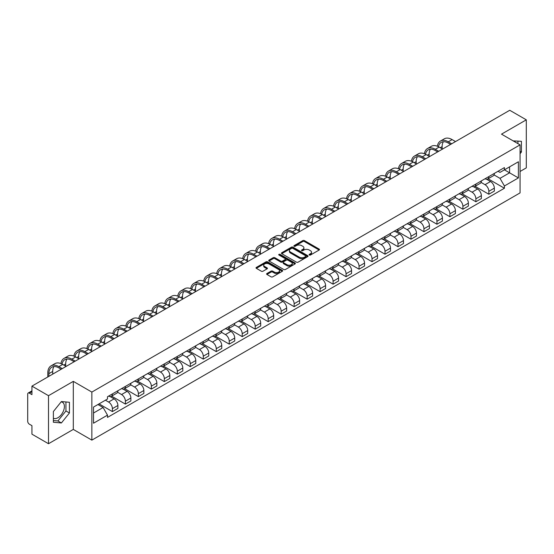 <?xml version="1.0" encoding="UTF-8"?>
<svg xmlns="http://www.w3.org/2000/svg" width="554" height="554" viewBox="0 0 554 554"><rect width="100%" height="100%" fill="white"/><g stroke="black" fill="none" stroke-linecap="round" stroke-linejoin="round"><path stroke-width="0.83" d="M309.312 255.034A0.81 0.464 0 0 0 310.455 255.034L319.132 250.027A1.156 0.665 0 0 0 319.471 249.556A1.156 0.665 0 0 0 319.132 249.078L304.43 240.595A1.156 0.665 0 0 0 302.796 240.595L294.119 245.602A0.81 0.464 0 0 0 295.261 246.267L296.383 245.616A3.698 2.133 0 0 1 301.611 245.616L302.837 246.322A3.698 2.133 0 0 1 303.917 247.832A3.698 2.133 0 0 1 302.837 249.342L301.715 249.986A0.81 0.464 0 0 0 302.858 250.65L303.98 249.999A3.698 2.133 0 0 1 309.208 249.999L310.434 250.706A3.698 2.133 0 0 1 311.514 252.215A3.698 2.133 0 0 1 310.434 253.725L309.312 254.376A0.81 0.464 0 0 0 309.312 255.034L309.312 254.376M513.246 140.924A9.176 5.298 -60 0 1 514.5 141.332A9.176 5.298 -60 0 1 515.476 142.212M61.141 401.879A9.176 5.298 -60 0 1 62.498 402.294A9.176 5.298 -60 0 1 63.904 409.648A9.176 5.298 -60 0 1 57.907 417.737A9.176 5.298 -60 0 1 53.371 418.222M266.938 273.51A1.156 0.665 0 0 0 266.599 273.981A1.156 0.665 0 0 0 266.938 274.452L271.065 276.834A1.156 0.665 0 0 0 272.7 276.834L282.332 271.266A1.156 0.665 0 0 0 282.672 270.795A1.156 0.665 0 0 0 282.332 270.324L267.63 261.834A1.156 0.665 0 0 0 266.003 261.834L256.363 267.402A1.156 0.665 0 0 0 256.024 267.873A1.156 0.665 0 0 0 256.363 268.344L261.343 271.218A1.156 0.665 0 0 0 262.977 271.218L267.104 268.842A1.156 0.665 0 0 0 267.443 268.365A1.156 0.665 0 0 0 267.104 267.894L264.632 266.467A3.089 1.787 0 0 1 263.725 265.207A3.089 1.787 0 0 1 265.636 263.559A3.089 1.787 0 0 1 269.002 263.946L278.683 269.535A3.089 1.787 0 0 1 279.583 270.795A3.089 1.787 0 0 1 277.679 272.443A3.089 1.787 0 0 1 274.313 272.056L272.7 271.128A1.156 0.665 0 0 0 271.065 271.128L266.938 273.51L266.938 274.452M91.853 392.08L73.301 381.367L48.503 395.688L31.945 386.124L509.742 110.274L526.3 119.83L501.502 134.151L520.061 144.864L91.853 392.08L91.853 440.125L520.061 192.903L520.061 144.864M296.466 262.167A1.156 0.665 0 0 0 298.1 262.167L307.74 256.606A1.156 0.665 0 0 0 308.072 256.128A1.156 0.665 0 0 0 307.74 255.657L293.038 247.174A1.156 0.665 0 0 0 291.404 247.174L281.764 252.735A1.156 0.665 0 0 0 281.425 253.206A1.156 0.665 0 0 0 281.764 253.677L296.466 262.167M279.271 255.207A0.81 0.464 0 0 1 280.089 255.325L280.089 254.362L295.04 262.991A1.156 0.665 0 0 1 295.372 263.462A1.156 0.665 0 0 1 295.04 263.933L285.4 269.5A1.156 0.665 0 0 1 283.766 269.5L269.064 261.01L273.184 258.649L273.184 257.686L269.064 260.068A1.156 0.665 0 0 0 268.725 260.539A1.156 0.665 0 0 0 269.064 261.01L269.064 260.068M273.184 258.649A1.156 0.665 0 0 1 274.819 258.649L274.819 257.686A1.156 0.665 0 0 0 273.184 257.686M274.819 257.686L280.781 261.128A1.156 0.665 0 0 0 282.415 261.128L285.151 259.549A1.156 0.665 0 0 0 285.49 259.078A1.156 0.665 0 0 0 285.151 258.607L278.946 255.02A0.81 0.464 0 0 1 280.089 254.362M48.503 395.688L48.503 443.726L31.945 434.17L31.945 425.666L29.362 424.177A2.354 1.357 -120 0 1 27.7 421.289L27.7 394.102A2.354 1.357 -120 0 1 28.185 393.021L31.945 390.854M520.061 171.477L526.3 167.876L526.3 119.83M48.503 443.726L73.301 429.412L91.853 440.125M31.945 386.124L31.945 394.628L29.362 393.139A2.354 1.357 -120 0 0 28.185 393.021M488.857 176.567A5.415 3.123 60 0 1 487.735 178.997L493.226 175.826A5.415 3.123 -120 0 0 494.348 173.402M481.059 182.398L485.027 184.69A5.415 3.123 60 0 1 488.857 191.317L494.348 188.145A5.415 3.123 -120 0 0 490.519 181.518L486.585 179.247M494.348 188.145L494.348 191.082L488.857 194.246L475.09 186.303M487.735 178.997A5.415 3.123 60 0 1 485.069 178.755M488.857 191.317L488.857 194.246M475.872 184.067A5.415 3.123 60 0 1 474.75 186.497L480.242 183.326A5.415 3.123 -120 0 0 481.364 180.895M462.105 193.796L475.872 201.746L481.364 198.574L481.364 195.645A5.415 3.123 -120 0 0 477.541 189.011L473.608 186.74M474.75 186.497A5.415 3.123 60 0 1 472.091 186.248M468.082 189.89L472.05 192.183A5.415 3.123 60 0 1 475.872 198.81L475.872 201.746M462.895 191.559A5.415 3.123 60 0 1 461.773 193.99L467.264 190.818A5.415 3.123 -120 0 0 468.386 188.388M449.128 201.289L462.895 209.239L468.386 206.067L468.386 203.138A5.415 3.123 -120 0 0 464.557 196.504L460.623 194.239M461.773 193.99A5.415 3.123 60 0 1 459.107 193.741M455.097 197.39L459.065 199.675A5.415 3.123 60 0 1 462.895 206.31L462.895 209.239M449.91 199.052A5.415 3.123 60 0 1 448.788 201.483L454.28 198.311A5.415 3.123 -120 0 0 455.402 195.881M436.143 208.782L449.91 216.732L455.402 213.56L455.402 210.631A5.415 3.123 -120 0 0 451.579 204.004L447.646 201.732M448.788 201.483A5.415 3.123 60 0 1 446.129 201.241M442.12 204.883L446.088 207.175A5.415 3.123 60 0 1 449.91 213.802L449.91 216.732M436.933 206.545A5.415 3.123 60 0 1 435.811 208.976L441.303 205.804A5.415 3.123 -120 0 0 442.424 203.373M423.166 216.282L436.933 224.225L442.424 221.053L442.424 218.124A5.415 3.123 -120 0 0 438.595 211.496L434.661 209.225M435.811 208.976A5.415 3.123 60 0 1 433.145 208.733M429.135 212.376L433.103 214.668A5.415 3.123 60 0 1 436.933 221.295L436.933 224.225M423.949 214.045A5.415 3.123 60 0 1 422.827 216.469L428.318 213.304A5.415 3.123 -120 0 0 429.44 210.873M410.182 223.774L423.949 231.724L429.44 228.553L429.44 225.617A5.415 3.123 -120 0 0 425.617 218.989L421.684 216.718M422.827 216.469A5.415 3.123 60 0 1 420.167 216.226M416.158 219.869L420.126 222.161A5.415 3.123 60 0 1 423.949 228.788L423.949 231.724M410.971 221.538A5.415 3.123 60 0 1 409.849 223.968L415.341 220.797A5.415 3.123 -120 0 0 416.463 218.366M397.204 231.267L410.971 239.217L416.463 236.046L416.463 233.116A5.415 3.123 -120 0 0 412.633 226.482L408.7 224.218M409.849 223.968A5.415 3.123 60 0 1 407.183 223.719M403.174 227.369L407.142 229.654A5.415 3.123 60 0 1 410.971 236.288L410.971 239.217M397.987 229.031A5.415 3.123 60 0 1 396.865 231.461L402.356 228.29A5.415 3.123 -120 0 0 403.478 225.859M384.22 238.76L397.987 246.71L403.478 243.538L403.478 240.609A5.415 3.123 -120 0 0 399.656 233.982L395.722 231.711M396.865 231.461A5.415 3.123 60 0 1 394.206 231.219M390.196 234.861L394.164 237.147A5.415 3.123 60 0 1 397.987 243.781L397.987 246.71M385.009 236.523A5.415 3.123 60 0 1 383.887 238.954L389.379 235.782A5.415 3.123 -120 0 0 390.501 233.352M371.242 246.253L385.009 254.203L390.501 251.031L390.501 248.102A5.415 3.123 -120 0 0 386.671 241.475L382.738 239.203M383.887 238.954A5.415 3.123 60 0 1 381.221 238.712M377.212 242.354L381.18 244.646A5.415 3.123 60 0 1 385.009 251.274L385.009 254.203M372.025 244.016A5.415 3.123 60 0 1 370.903 246.447L376.395 243.282A5.415 3.123 -120 0 0 377.516 240.852M358.258 253.753L372.025 261.696L377.516 258.531L377.516 255.595A5.415 3.123 -120 0 0 373.694 248.968L369.76 246.696M370.903 246.447A5.415 3.123 60 0 1 368.244 246.205M364.234 249.847L368.202 252.139A5.415 3.123 60 0 1 372.025 258.766L372.025 261.696M359.047 251.516A5.415 3.123 60 0 1 357.926 253.947L363.417 250.775A5.415 3.123 -120 0 0 364.539 248.344M345.281 261.246L359.047 269.196L364.539 266.024L364.539 263.095A5.415 3.123 -120 0 0 360.709 256.46L356.776 254.196M357.926 253.947A5.415 3.123 60 0 1 355.259 253.697M351.25 257.34L355.218 259.632A5.415 3.123 60 0 1 359.047 266.266L359.047 269.196M346.063 259.009A5.415 3.123 60 0 1 344.941 261.44L350.433 258.268A5.415 3.123 -120 0 0 351.555 255.837M332.296 268.738L346.063 276.688L351.555 273.517L351.555 270.587A5.415 3.123 -120 0 0 347.732 263.96L343.799 261.689M344.941 261.44A5.415 3.123 60 0 1 342.282 261.197M338.272 264.84L342.24 267.125A5.415 3.123 60 0 1 346.063 273.759L346.063 276.688M333.086 266.502A5.415 3.123 60 0 1 331.964 268.932L337.455 265.761A5.415 3.123 -120 0 0 338.577 263.33M319.319 276.231L333.086 284.181L338.577 281.01L338.577 278.08A5.415 3.123 -120 0 0 334.748 271.453L330.814 269.182M331.964 268.932A5.415 3.123 60 0 1 329.298 268.69M325.288 272.333L329.256 274.625A5.415 3.123 60 0 1 333.086 281.252L333.086 284.181M320.101 273.995A5.415 3.123 60 0 1 318.979 276.425L324.471 273.254A5.415 3.123 -120 0 0 325.593 270.83M306.334 283.731L320.101 291.674L325.593 288.509L325.593 285.573A5.415 3.123 -120 0 0 321.77 278.946L317.837 276.675M318.979 276.425A5.415 3.123 60 0 1 316.32 276.183M312.311 279.825L316.279 282.118A5.415 3.123 60 0 1 320.101 288.745L320.101 291.674M307.124 281.494A5.415 3.123 60 0 1 306.002 283.925L311.493 280.753A5.415 3.123 -120 0 0 312.615 278.323M293.357 291.224L307.124 299.174L312.615 296.002L312.615 293.073A5.415 3.123 -120 0 0 308.786 286.439L304.852 284.167M306.002 283.925A5.415 3.123 60 0 1 303.336 283.676M299.326 287.318L303.294 289.61A5.415 3.123 60 0 1 307.124 296.238L307.124 299.174M294.139 288.987A5.415 3.123 60 0 1 293.018 291.418L298.509 288.246A5.415 3.123 -120 0 0 299.631 285.816M280.372 298.717L294.139 306.667L299.631 303.495L299.631 300.566A5.415 3.123 -120 0 0 295.808 293.932L291.875 291.667M293.018 291.418A5.415 3.123 60 0 1 290.358 291.169M286.349 294.818L290.317 297.103A5.415 3.123 60 0 1 294.139 303.737L294.139 306.667M281.162 296.48A5.415 3.123 60 0 1 280.04 298.911L285.532 295.739A5.415 3.123 -120 0 0 286.653 293.308M267.395 306.21L281.162 314.16L286.653 310.988L286.653 308.059A5.415 3.123 -120 0 0 282.824 301.431L278.891 299.16M280.04 298.911A5.415 3.123 60 0 1 277.374 298.668M273.364 302.311L277.332 304.603A5.415 3.123 60 0 1 281.162 311.23L281.162 314.16M268.178 303.973A5.415 3.123 60 0 1 267.056 306.404L272.547 303.232A5.415 3.123 -120 0 0 273.669 300.801M254.411 313.709L268.178 321.652L273.669 318.481L273.669 315.551A5.415 3.123 -120 0 0 269.846 308.924L265.913 306.653M267.056 306.404A5.415 3.123 60 0 1 264.397 306.161M260.387 309.804L264.355 312.096A5.415 3.123 60 0 1 268.178 318.723L268.178 321.652M255.2 311.473A5.415 3.123 60 0 1 254.078 313.896L259.57 310.732A5.415 3.123 -120 0 0 260.692 308.301M241.433 321.202L255.2 329.152L260.692 325.981L260.692 323.051A5.415 3.123 -120 0 0 256.862 316.417L252.929 314.146M254.078 313.896A5.415 3.123 60 0 1 251.412 313.654M247.403 317.297L251.371 319.589A5.415 3.123 60 0 1 255.2 326.216L255.2 329.152M242.216 318.966A5.415 3.123 60 0 1 241.094 321.396L246.585 318.225A5.415 3.123 -120 0 0 247.707 315.794M228.449 328.695L242.216 336.645L247.707 333.473L247.707 330.544A5.415 3.123 -120 0 0 243.885 323.91L239.951 321.645M241.094 321.396A5.415 3.123 60 0 1 238.435 321.147M234.425 324.796L238.393 327.082A5.415 3.123 60 0 1 242.216 333.716L242.216 336.645M229.238 326.458A5.415 3.123 60 0 1 228.116 328.889L233.608 325.717A5.415 3.123 -120 0 0 234.73 323.287M215.471 336.188L229.238 344.138L234.73 340.966L234.73 338.037A5.415 3.123 -120 0 0 230.9 331.41L226.967 329.138M228.116 328.889A5.415 3.123 60 0 1 225.45 328.647M221.441 332.289L225.409 334.574A5.415 3.123 60 0 1 229.238 341.209L229.238 344.138M216.254 333.951A5.415 3.123 60 0 1 215.132 336.382L220.624 333.21A5.415 3.123 -120 0 0 221.745 330.78M202.487 343.681L216.254 351.631L221.745 348.459L221.745 345.53A5.415 3.123 -120 0 0 217.923 338.903L213.989 336.631M215.132 336.382A5.415 3.123 60 0 1 212.473 336.139M208.463 339.782L212.431 342.074A5.415 3.123 60 0 1 216.254 348.701L216.254 351.631M203.276 341.451A5.415 3.123 60 0 1 202.155 343.875L207.646 340.71A5.415 3.123 -120 0 0 208.768 338.279M189.51 351.181L203.276 359.124L208.768 355.959L208.768 353.023A5.415 3.123 -120 0 0 204.938 346.395L201.005 344.124M202.155 343.875A5.415 3.123 60 0 1 199.488 343.632M195.479 347.275L199.447 349.567A5.415 3.123 60 0 1 203.276 356.194L203.276 359.124M190.292 348.944A5.415 3.123 60 0 1 189.17 351.375L194.662 348.203A5.415 3.123 -120 0 0 195.784 345.772M176.525 358.673L190.292 366.623L195.784 363.452L195.784 360.522A5.415 3.123 -120 0 0 191.961 353.888L188.028 351.624M189.17 351.375A5.415 3.123 60 0 1 186.511 351.125M182.501 354.768L186.469 357.06A5.415 3.123 60 0 1 190.292 363.694L190.292 366.623M177.315 356.437A5.415 3.123 60 0 1 176.193 358.867L181.684 355.696A5.415 3.123 -120 0 0 182.806 353.265M163.548 366.166L177.315 374.116L182.806 370.945L182.806 368.015A5.415 3.123 -120 0 0 178.977 361.388L175.043 359.117M176.193 358.867A5.415 3.123 60 0 1 173.527 358.625M169.517 362.268L173.485 364.553A5.415 3.123 60 0 1 177.315 371.187L177.315 374.116M164.33 363.93A5.415 3.123 60 0 1 163.208 366.36L168.7 363.189A5.415 3.123 -120 0 0 169.822 360.758M150.563 373.659L164.33 381.609L169.822 378.437L169.822 375.508A5.415 3.123 -120 0 0 165.999 368.881L162.066 366.609M163.208 366.36A5.415 3.123 60 0 1 160.549 366.118M156.54 369.76L160.508 372.053A5.415 3.123 60 0 1 164.33 378.68L164.33 381.609M151.353 371.422A5.415 3.123 60 0 1 150.231 373.853L155.722 370.681A5.415 3.123 -120 0 0 156.844 368.258M137.586 381.159L151.353 389.102L156.844 385.937L156.844 383.001A5.415 3.123 -120 0 0 153.015 376.374L149.081 374.102M150.231 373.853A5.415 3.123 60 0 1 147.565 373.611M143.555 377.253L147.523 379.545A5.415 3.123 60 0 1 151.353 386.173L151.353 389.102M138.368 378.922A5.415 3.123 60 0 1 137.247 381.353L142.738 378.181A5.415 3.123 -120 0 0 143.86 375.751M124.602 388.652L138.368 396.602L143.86 393.43L143.86 390.501A5.415 3.123 -120 0 0 140.037 383.867L136.104 381.595M137.247 381.353A5.415 3.123 60 0 1 134.587 381.104M130.578 384.746L134.546 387.038A5.415 3.123 60 0 1 138.368 393.665L138.368 396.602M125.391 386.415A5.415 3.123 60 0 1 124.269 388.846L129.761 385.674A5.415 3.123 -120 0 0 130.882 383.243M111.624 396.145L125.391 404.095L130.882 400.923L130.882 397.994A5.415 3.123 -120 0 0 127.053 391.359L123.12 389.095M124.269 388.846A5.415 3.123 60 0 1 121.603 388.603M117.593 392.246L121.561 394.531A5.415 3.123 60 0 1 125.391 401.165L125.391 404.095M112.407 393.908A5.415 3.123 60 0 1 111.285 396.339L116.776 393.167A5.415 3.123 -120 0 0 117.898 390.736M99.055 403.88L112.407 411.587L117.898 408.416L117.898 405.486A5.415 3.123 -120 0 0 114.076 398.859L110.142 396.588M111.285 396.339A5.415 3.123 60 0 1 108.626 396.096M105.419 400.203L108.584 402.031A5.415 3.123 60 0 1 112.407 408.658L112.407 411.587M498.053 171.262L500.006 172.391L518.392 161.775L509.576 166.865L509.576 172.82L500.006 178.346L494.043 174.905M93.522 413.028L103.092 407.502L107.497 415.14L93.522 423.214L93.522 407.072L107.497 398.998L107.497 396.74L504.417 167.585L504.417 169.843L518.392 177.917L504.417 185.985L500.006 178.346M518.392 161.775L518.392 177.917M107.497 415.14L107.497 417.404L504.417 188.242L504.417 185.985M520.061 153.728L521.432 152.018L521.432 141.312L513.17 140.882M73.301 381.367L73.301 429.412M53.371 422.252L61.397 422.965L69.43 412.979L69.43 402.273L61.397 401.553L53.371 411.546L53.371 422.252M103.092 407.502L97.933 404.524M488.067 178.803L504.417 188.242M517.935 143.638L517.935 141M520.061 151.221L521.432 152.018M53.371 420.541L57.907 420.95L65.933 410.957L65.933 401.962M57.907 420.95L61.397 422.965M65.933 410.957L69.43 412.979M309.631 255.152L310.434 254.688A3.698 2.133 0 0 0 311.514 253.178L311.514 252.215M303.917 247.832L303.917 248.794A3.698 2.133 0 0 1 302.837 250.304L302.034 250.761M319.118 250.034L304.43 241.551A1.156 0.665 0 0 0 302.796 241.551L294.437 246.378M307.719 256.613L293.038 248.13A1.156 0.665 0 0 0 291.404 248.13L281.778 253.69M305.697 256.46A0.81 0.464 0 0 0 305.697 255.803L292.789 248.351A0.81 0.464 0 0 0 291.646 248.351L290.462 249.037A3.698 2.133 0 0 0 289.382 250.547A3.698 2.133 0 0 0 290.462 252.049L299.285 257.146A3.698 2.133 0 0 0 304.513 257.146L305.697 256.46L305.697 257.423A0.81 0.464 0 0 0 305.933 257.091L305.933 256.128M289.382 250.547L289.382 251.502A3.698 2.133 0 0 0 290.462 253.012L290.462 252.049M305.697 257.423L304.513 258.109A3.698 2.133 0 0 1 299.285 258.109L290.462 253.012M274.819 258.649L280.781 262.09A1.156 0.665 0 0 0 282.415 262.09L285.151 260.512A1.156 0.665 0 0 0 285.49 260.041L285.49 259.078M280.089 255.325L295.019 263.946M286.972 264.701A3.089 1.787 0 0 0 290.338 265.089A3.089 1.787 0 0 0 292.242 263.441A3.089 1.787 0 0 0 291.342 262.18L287.928 260.207A1.156 0.665 0 0 0 286.293 260.207L283.558 261.793A1.156 0.665 0 0 0 283.226 262.264A1.156 0.665 0 0 0 283.558 262.734L286.972 264.701L286.972 265.664A3.089 1.787 0 0 0 290.338 266.052A3.089 1.787 0 0 0 292.242 264.403L292.242 263.441M283.226 262.264L283.226 263.219A1.156 0.665 0 0 0 283.558 263.697L283.558 262.734M286.972 265.664L283.558 263.697M279.583 270.795L279.583 271.758A3.089 1.787 0 0 1 277.679 273.406A3.089 1.787 0 0 1 274.313 273.018L272.7 272.09A1.156 0.665 0 0 0 271.065 272.09L266.952 274.459M263.725 265.207L263.725 266.169A3.089 1.787 0 0 0 264.632 267.43L264.632 266.467M267.09 268.849L264.632 267.43M282.318 271.28L267.63 262.797A1.156 0.665 0 0 0 266.003 262.797L256.377 268.351L256.363 267.402M438.484 146.741A14.12 8.151 60 0 1 441.226 142.364A14.12 8.151 60 0 1 448.29 143.064L450.617 144.407M455.526 141.568L452.119 139.601A15.651 9.037 -120 0 0 444.294 138.825L440.465 141.035A15.651 9.037 -120 0 0 437.362 146.235M451.704 143.784L448.29 141.81A15.651 9.037 -120 0 0 440.465 141.035M437.224 151.657L437.224 152.142M442.134 148.825L442.134 146.616A14.12 8.151 60 0 1 443.408 141.713M425.507 154.234A14.12 8.151 60 0 1 428.249 149.857A14.12 8.151 60 0 1 435.305 150.556L437.639 151.9M442.549 149.068L439.135 147.094A15.651 9.037 -120 0 0 431.31 146.318L427.48 148.527A15.651 9.037 -120 0 0 424.385 153.735M438.72 151.277L435.305 149.303A15.651 9.037 -120 0 0 427.48 148.527M424.239 159.157L424.239 159.635M429.149 156.318L429.149 154.109A14.12 8.151 60 0 1 430.423 149.206M412.522 161.733A14.12 8.151 60 0 1 415.265 157.35A14.12 8.151 60 0 1 422.328 158.049L424.655 159.393M429.565 156.56L426.158 154.594A15.651 9.037 -120 0 0 418.332 153.818L414.503 156.027A15.651 9.037 -120 0 0 411.4 161.228M425.742 158.769L422.328 156.803A15.651 9.037 -120 0 0 414.503 156.027M411.262 166.65L411.262 167.128M416.172 163.811L416.172 161.602A14.12 8.151 60 0 1 417.446 156.706M399.545 169.226A14.12 8.151 60 0 1 402.287 164.843A14.12 8.151 60 0 1 409.344 165.542L411.677 166.886M416.587 164.053L413.173 162.087A15.651 9.037 -120 0 0 405.348 161.311L401.518 163.52A15.651 9.037 -120 0 0 398.423 168.721M412.758 166.262L409.344 164.296A15.651 9.037 -120 0 0 401.518 163.52M398.278 174.143L398.278 174.621M403.187 171.311L403.187 169.102A14.12 8.151 60 0 1 404.462 164.199M386.56 176.719A14.12 8.151 60 0 1 389.303 172.336A14.12 8.151 60 0 1 396.366 173.035L398.693 174.385M403.603 171.546L400.196 169.579A15.651 9.037 -120 0 0 392.37 168.804L388.541 171.013A15.651 9.037 -120 0 0 385.439 176.214M399.78 173.762L396.366 171.788A15.651 9.037 -120 0 0 388.541 171.013M385.3 181.636L385.3 182.121M390.21 178.803L390.21 176.594A14.12 8.151 60 0 1 391.484 171.692M373.583 184.212A14.12 8.151 60 0 1 376.325 179.835A14.12 8.151 60 0 1 383.382 180.535L385.716 181.878M390.625 179.046L387.211 177.072A15.651 9.037 -120 0 0 379.386 176.297L375.557 178.506A15.651 9.037 -120 0 0 372.461 183.713M386.796 181.255L383.382 179.281A15.651 9.037 -120 0 0 375.557 178.506M372.316 189.136L372.316 189.613M377.226 186.296L377.226 184.087A14.12 8.151 60 0 1 378.5 179.184M360.599 191.712A14.12 8.151 60 0 1 363.341 187.328A14.12 8.151 60 0 1 370.404 188.028L372.731 189.371M377.641 186.539L374.234 184.565A15.651 9.037 -120 0 0 366.409 183.796L362.579 186.006A15.651 9.037 -120 0 0 359.477 191.206M373.818 188.748L370.404 186.781A15.651 9.037 -120 0 0 362.579 186.006M359.338 196.628L359.338 197.106M364.248 193.789L364.248 191.58A14.12 8.151 60 0 1 365.522 186.677M347.621 199.205A14.12 8.151 60 0 1 350.363 194.821A14.12 8.151 60 0 1 357.42 195.52L359.754 196.864M364.664 194.032L361.25 192.065A15.651 9.037 -120 0 0 353.424 191.289L349.595 193.498A15.651 9.037 -120 0 0 346.499 198.699M360.834 196.241L357.42 194.274A15.651 9.037 -120 0 0 349.595 193.498M346.354 204.121L346.354 204.599M351.264 201.289L351.264 199.08A14.12 8.151 60 0 1 352.538 194.177M334.637 206.697A14.12 8.151 60 0 1 337.379 202.314A14.12 8.151 60 0 1 344.443 203.013L346.769 204.364M351.679 201.524L348.272 199.558A15.651 9.037 -120 0 0 340.447 198.782L336.617 200.991A15.651 9.037 -120 0 0 333.515 206.192M347.857 203.733L344.443 201.767A15.651 9.037 -120 0 0 336.617 200.991M333.376 211.614L333.376 212.099M338.286 208.782L338.286 206.573A14.12 8.151 60 0 1 339.56 201.67M321.659 214.19A14.12 8.151 60 0 1 324.402 209.814A14.12 8.151 60 0 1 331.458 210.513L333.792 211.857M338.702 209.024L335.288 207.051A15.651 9.037 -120 0 0 327.462 206.275L323.633 208.484A15.651 9.037 -120 0 0 320.537 213.685M334.872 211.233L331.458 209.26A15.651 9.037 -120 0 0 323.633 208.484M320.392 219.107L320.392 219.592M325.302 216.275L325.302 214.066A14.12 8.151 60 0 1 326.576 209.163M308.675 221.69A14.12 8.151 60 0 1 311.417 217.306A14.12 8.151 60 0 1 318.481 218.006L320.808 219.349M325.717 216.517L322.31 214.543A15.651 9.037 -120 0 0 314.485 213.768L310.656 215.984A15.651 9.037 -120 0 0 307.553 221.184M321.895 218.726L318.481 216.752A15.651 9.037 -120 0 0 310.656 215.984M307.415 226.607L307.415 227.085M312.324 223.768L312.324 221.558A14.12 8.151 60 0 1 313.599 216.656M295.697 229.183A14.12 8.151 60 0 1 298.44 224.799A14.12 8.151 60 0 1 305.496 225.499L307.83 226.842M312.74 224.01L309.326 222.043A15.651 9.037 -120 0 0 301.501 221.268L297.671 223.477A15.651 9.037 -120 0 0 294.576 228.677M308.91 226.219L305.496 224.252A15.651 9.037 -120 0 0 297.671 223.477M294.43 234.1L294.43 234.577M299.34 231.267L299.34 229.051A14.12 8.151 60 0 1 300.614 224.155M282.713 236.676A14.12 8.151 60 0 1 285.455 232.292A14.12 8.151 60 0 1 292.519 232.992L294.846 234.342M299.756 231.503L296.348 229.536A15.651 9.037 -120 0 0 288.523 228.76L284.694 230.97A15.651 9.037 -120 0 0 281.591 236.17M295.933 233.712L292.519 231.745A15.651 9.037 -120 0 0 284.694 230.97M281.453 241.592L281.453 242.07M286.363 238.76L286.363 236.551A14.12 8.151 60 0 1 287.637 231.648M269.736 244.169A14.12 8.151 60 0 1 272.478 239.792A14.12 8.151 60 0 1 279.535 240.491L281.868 241.835M286.778 238.996L283.364 237.029A15.651 9.037 -120 0 0 275.539 236.253L271.709 238.462A15.651 9.037 -120 0 0 268.614 243.663M282.949 241.212L279.535 239.238A15.651 9.037 -120 0 0 271.709 238.462M268.468 249.085L268.468 249.57M273.378 246.253L273.378 244.044A14.12 8.151 60 0 1 274.652 239.141M256.751 251.661A14.12 8.151 60 0 1 259.494 247.285A14.12 8.151 60 0 1 266.557 247.984L268.884 249.328M273.794 246.495L270.387 244.522A15.651 9.037 -120 0 0 262.561 243.746L258.732 245.955A15.651 9.037 -120 0 0 255.629 251.163M269.971 248.704L266.557 246.731A15.651 9.037 -120 0 0 258.732 245.955M255.491 256.585L255.491 257.063M260.401 253.746L260.401 251.537A14.12 8.151 60 0 1 261.675 246.634M243.774 259.161A14.12 8.151 60 0 1 246.516 254.778A14.12 8.151 60 0 1 253.573 255.477L255.906 256.821M260.816 253.988L257.402 252.022A15.651 9.037 -120 0 0 249.577 251.246L245.747 253.455A15.651 9.037 -120 0 0 242.652 258.656M256.987 256.197L253.573 254.231A15.651 9.037 -120 0 0 245.747 253.455M242.507 264.078L242.507 264.556M247.416 261.246L247.416 259.03A14.12 8.151 60 0 1 248.691 254.134M230.789 266.654A14.12 8.151 60 0 1 233.532 262.271A14.12 8.151 60 0 1 240.595 262.97L242.922 264.313M247.832 261.481L244.425 259.514A15.651 9.037 -120 0 0 236.6 258.739L232.77 260.948A15.651 9.037 -120 0 0 229.668 266.149M244.009 263.69L240.595 261.723A15.651 9.037 -120 0 0 232.77 260.948M229.529 271.571L229.529 272.049M234.439 268.738L234.439 266.529A14.12 8.151 60 0 1 235.713 261.627M217.812 274.147A14.12 8.151 60 0 1 220.554 269.77A14.12 8.151 60 0 1 227.611 270.463L229.945 271.813M234.854 268.974L231.44 267.007A15.651 9.037 -120 0 0 223.615 266.232L219.786 268.441A15.651 9.037 -120 0 0 216.69 273.641M231.025 271.19L227.611 269.216A15.651 9.037 -120 0 0 219.786 268.441M216.545 279.064L216.545 279.548M221.455 276.231L221.455 274.022A14.12 8.151 60 0 1 222.729 269.119M204.828 281.64A14.12 8.151 60 0 1 207.57 277.263A14.12 8.151 60 0 1 214.633 277.963L216.96 279.306M221.87 276.474L218.463 274.5A15.651 9.037 -120 0 0 210.638 273.724L206.808 275.934A15.651 9.037 -120 0 0 203.706 281.141M218.047 278.683L214.633 276.709A15.651 9.037 -120 0 0 206.808 275.934M203.567 286.563L203.567 287.041M208.477 283.724L208.477 281.515A14.12 8.151 60 0 1 209.751 276.612M191.85 289.14A14.12 8.151 60 0 1 194.593 284.756A14.12 8.151 60 0 1 201.649 285.455L203.983 286.799M208.893 283.967L205.479 281.993A15.651 9.037 -120 0 0 197.653 281.224L193.824 283.433A15.651 9.037 -120 0 0 190.728 288.634M205.063 286.176L201.649 284.209A15.651 9.037 -120 0 0 193.824 283.433M190.583 294.056L190.583 294.534M195.493 291.217L195.493 289.008A14.12 8.151 60 0 1 196.767 284.112M178.866 296.632A14.12 8.151 60 0 1 181.608 292.249A14.12 8.151 60 0 1 188.672 292.948L190.998 294.292M195.908 291.459L192.501 289.493A15.651 9.037 -120 0 0 184.676 288.717L180.846 290.926A15.651 9.037 -120 0 0 177.744 296.127M192.086 293.668L188.672 291.702A15.651 9.037 -120 0 0 180.846 290.926M177.605 301.549L177.605 302.027M182.515 298.717L182.515 296.508A14.12 8.151 60 0 1 183.789 291.605M165.888 304.125A14.12 8.151 60 0 1 168.631 299.742A14.12 8.151 60 0 1 175.687 300.441L178.021 301.791M182.931 298.952L179.517 296.986A15.651 9.037 -120 0 0 171.692 296.21L167.862 298.419A15.651 9.037 -120 0 0 164.767 303.62M179.101 301.161L175.687 299.195A15.651 9.037 -120 0 0 167.862 298.419M164.621 309.042L164.621 309.527M169.531 306.21L169.531 304.001A14.12 8.151 60 0 1 170.805 299.098M152.904 311.618A14.12 8.151 60 0 1 155.646 307.241A14.12 8.151 60 0 1 162.71 307.941L165.037 309.284M169.946 306.452L166.539 304.478A15.651 9.037 -120 0 0 158.714 303.703L154.885 305.912A15.651 9.037 -120 0 0 151.782 311.119M166.124 308.661L162.71 306.687A15.651 9.037 -120 0 0 154.885 305.912M151.644 316.535L151.644 317.02M156.553 313.702L156.553 311.493A14.12 8.151 60 0 1 157.828 306.591M139.927 319.118A14.12 8.151 60 0 1 142.669 314.734A14.12 8.151 60 0 1 149.725 315.434L152.059 316.777M156.969 313.945L153.555 311.971A15.651 9.037 -120 0 0 145.73 311.196L141.9 313.412A15.651 9.037 -120 0 0 138.805 318.612M153.139 316.154L149.725 314.187A15.651 9.037 -120 0 0 141.9 313.412M138.659 324.035L138.659 324.512M143.569 321.195L143.569 318.986A14.12 8.151 60 0 1 144.843 314.083M126.942 326.611A14.12 8.151 60 0 1 129.684 322.227A14.12 8.151 60 0 1 136.748 322.927L139.075 324.27M143.985 321.438L140.578 319.471A15.651 9.037 -120 0 0 132.752 318.695L128.923 320.904A15.651 9.037 -120 0 0 125.82 326.105M140.162 323.647L136.748 321.68A15.651 9.037 -120 0 0 128.923 320.904M125.682 331.527L125.682 332.005M130.592 328.695L130.592 326.486A14.12 8.151 60 0 1 131.866 321.583M113.965 334.104A14.12 8.151 60 0 1 116.707 329.72A14.12 8.151 60 0 1 123.764 330.419L126.097 331.77M131.007 328.931L127.593 326.964A15.651 9.037 -120 0 0 119.768 326.188L115.938 328.397A15.651 9.037 -120 0 0 112.843 333.598M127.178 331.14L123.764 329.173A15.651 9.037 -120 0 0 115.938 328.397M112.697 339.02L112.697 339.498M117.607 336.188L117.607 333.979A14.12 8.151 60 0 1 118.881 329.076M100.98 341.596A14.12 8.151 60 0 1 103.723 337.22A14.12 8.151 60 0 1 110.786 337.919L113.113 339.263M118.023 336.43L114.616 334.457A15.651 9.037 -120 0 0 106.79 333.681L102.961 335.89A15.651 9.037 -120 0 0 99.858 341.091M114.2 338.639L110.786 336.666A15.651 9.037 -120 0 0 102.961 335.89M99.72 346.513L99.72 346.998M104.63 343.681L104.63 341.472A14.12 8.151 60 0 1 105.904 336.569M88.003 349.096A14.12 8.151 60 0 1 90.745 344.713A14.12 8.151 60 0 1 97.802 345.412L100.135 346.756M105.045 343.923L101.631 341.95A15.651 9.037 -120 0 0 93.806 341.174L89.977 343.39A15.651 9.037 -120 0 0 86.881 348.591M101.216 346.132L97.802 344.159A15.651 9.037 -120 0 0 89.977 343.39M86.736 354.013L86.736 354.491M91.645 351.174L91.645 348.965A14.12 8.151 60 0 1 92.92 344.062M75.019 356.589A14.12 8.151 60 0 1 77.761 352.206A14.12 8.151 60 0 1 84.824 352.905L87.151 354.248M92.061 351.416L88.654 349.449A15.651 9.037 -120 0 0 80.829 348.674L76.999 350.883A15.651 9.037 -120 0 0 73.897 356.084M88.238 353.625L84.824 351.658A15.651 9.037 -120 0 0 76.999 350.883M73.758 361.506L73.758 361.984M78.668 358.673L78.668 356.457A14.12 8.151 60 0 1 79.942 351.561M62.041 364.082A14.12 8.151 60 0 1 64.783 359.698A14.12 8.151 60 0 1 71.84 360.398L74.174 361.748M79.084 358.909L75.669 356.942A15.651 9.037 -120 0 0 67.844 356.167L64.015 358.376A15.651 9.037 -120 0 0 60.919 363.576M75.254 361.118L71.84 359.151A15.651 9.037 -120 0 0 64.015 358.376M60.774 368.999L60.774 369.476M65.684 366.166L65.684 363.957A14.12 8.151 60 0 1 66.958 359.054M48.877 376.346L48.877 373.659A14.12 8.151 60 0 1 51.799 367.198A14.12 8.151 60 0 1 58.862 367.898L61.189 369.241M66.099 366.402L62.692 364.435A15.651 9.037 -120 0 0 54.867 363.659L51.037 365.869A15.651 9.037 -120 0 0 47.796 373.036L47.796 376.976M62.277 368.618L58.862 366.644A15.651 9.037 -120 0 0 51.037 365.869M52.706 374.137L52.706 371.45A14.12 8.151 60 0 1 53.98 366.547M125.391 401.165L130.882 397.994M138.368 393.665L143.86 390.501M151.353 386.173L156.844 383.001M164.33 378.68L169.822 375.508M177.315 371.187L182.806 368.015M190.292 363.694L195.784 360.522M203.276 356.194L208.768 353.023M216.254 348.701L221.745 345.53M229.238 341.209L234.73 338.037M242.216 333.716L247.707 330.544M255.2 326.216L260.692 323.051M268.178 318.723L273.669 315.551M281.162 311.23L286.653 308.059M294.139 303.737L299.631 300.566M307.124 296.238L312.615 293.073M320.101 288.745L325.593 285.573M333.086 281.252L338.577 278.08M346.063 273.759L351.555 270.587M359.047 266.266L364.539 263.095M372.025 258.766L377.516 255.595M385.009 251.274L390.501 248.102M397.987 243.781L403.478 240.609M410.971 236.288L416.463 233.116M423.949 228.788L429.44 225.617M436.933 221.295L442.424 218.124M449.91 213.802L455.402 210.631M462.895 206.31L468.386 203.138M475.872 198.81L481.364 195.645M112.407 408.658L117.898 405.486M108.584 402.031L114.076 398.859M121.561 394.531L127.053 391.359M134.546 387.038L140.037 383.867M147.523 379.545L153.015 376.374M160.508 372.053L165.999 368.881M173.485 364.553L178.977 361.388M186.469 357.06L191.961 353.888M199.447 349.567L204.938 346.395M212.431 342.074L217.923 338.903M225.409 334.574L230.9 331.41M238.393 327.082L243.885 323.91M251.371 319.589L256.862 316.417M264.355 312.096L269.846 308.924M277.332 304.603L282.824 301.431M290.317 297.103L295.808 293.932M303.294 289.61L308.786 286.439M316.279 282.118L321.77 278.946M329.256 274.625L334.748 271.453M342.24 267.125L347.732 263.96M355.218 259.632L360.709 256.46M368.202 252.139L373.694 248.968M381.18 244.646L386.671 241.475M394.164 237.147L399.656 233.982M407.142 229.654L412.633 226.482M420.126 222.161L425.617 218.989M433.103 214.668L438.595 211.496M446.088 207.175L451.579 204.004M459.065 199.675L464.557 196.504M472.05 192.183L477.541 189.011M485.027 184.69L490.519 181.518M31.945 391.65L29.362 393.139M310.434 254.688L310.434 253.725M301.715 250.65L301.715 249.986M302.837 250.304L302.837 249.342M294.119 246.267L294.119 245.602M302.796 241.551L302.796 240.595M304.43 241.551L304.43 240.595M319.132 250.027L319.132 249.078M281.764 253.677L281.764 252.735M291.404 248.13L291.404 247.174M293.038 248.13L293.038 247.174M307.74 256.606L307.74 255.657M299.285 258.109L299.285 257.146M304.513 258.109L304.513 257.146M280.781 262.09L280.781 261.128M282.415 262.09L282.415 261.128M285.151 260.512L285.151 259.549M295.04 263.933L295.04 262.991M271.065 272.09L271.065 271.128M272.7 272.09L272.7 271.128M274.313 273.018L274.313 272.056M267.104 268.842L267.104 267.894M266.003 262.797L266.003 261.834M267.63 262.797L267.63 261.834M282.332 271.266L282.332 270.324M448.29 141.81L452.119 139.601M440.215 147.717L442.134 146.616M435.305 149.303L439.135 147.094M427.238 155.217L429.149 154.109M422.328 156.803L426.158 154.594M414.254 162.71L416.172 161.602M409.344 164.296L413.173 162.087M401.276 170.203L403.187 169.102M396.366 171.788L400.196 169.579M388.292 177.696L390.21 176.594M383.382 179.281L387.211 177.072M375.314 185.195L377.226 184.087M370.404 186.781L374.234 184.565M362.33 192.688L364.248 191.58M357.42 194.274L361.25 192.065M349.352 200.181L351.264 199.08M344.443 201.767L348.272 199.558M336.368 207.674L338.286 206.573M331.458 209.26L335.288 207.051M323.391 215.174L325.302 214.066M318.481 216.752L322.31 214.543M310.406 222.666L312.324 221.558M305.496 224.252L309.326 222.043M297.429 230.159L299.34 229.051M292.519 231.745L296.348 229.536M284.444 237.652L286.363 236.551M279.535 239.238L283.364 237.029M271.467 245.152L273.378 244.044M266.557 246.731L270.387 244.522M258.483 252.645L260.401 251.537M253.573 254.231L257.402 252.022M245.505 260.138L247.416 259.03M240.595 261.723L244.425 259.514M232.521 267.63L234.439 266.529M227.611 269.216L231.44 267.007M219.543 275.123L221.455 274.022M214.633 276.709L218.463 274.5M206.559 282.623L208.477 281.515M201.649 284.209L205.479 281.993M193.581 290.116L195.493 289.008M188.672 291.702L192.501 289.493M180.597 297.609L182.515 296.508M175.687 299.195L179.517 296.986M167.62 305.102L169.531 304.001M162.71 306.687L166.539 304.478M154.635 312.601L156.553 311.493M149.725 314.187L153.555 311.971M141.658 320.094L143.569 318.986M136.748 321.68L140.578 319.471M128.673 327.587L130.592 326.486M123.764 329.173L127.593 326.964M115.696 335.08L117.607 333.979M110.786 336.666L114.616 334.457M102.712 342.58L104.63 341.472M97.802 344.159L101.631 341.95M89.734 350.073L91.645 348.965M84.824 351.658L88.654 349.449M76.75 357.565L78.668 356.457M71.84 359.151L75.669 356.942M63.772 365.058L65.684 363.957M58.862 366.644L62.692 364.435M48.877 373.659L52.706 371.45"/></g></svg>
